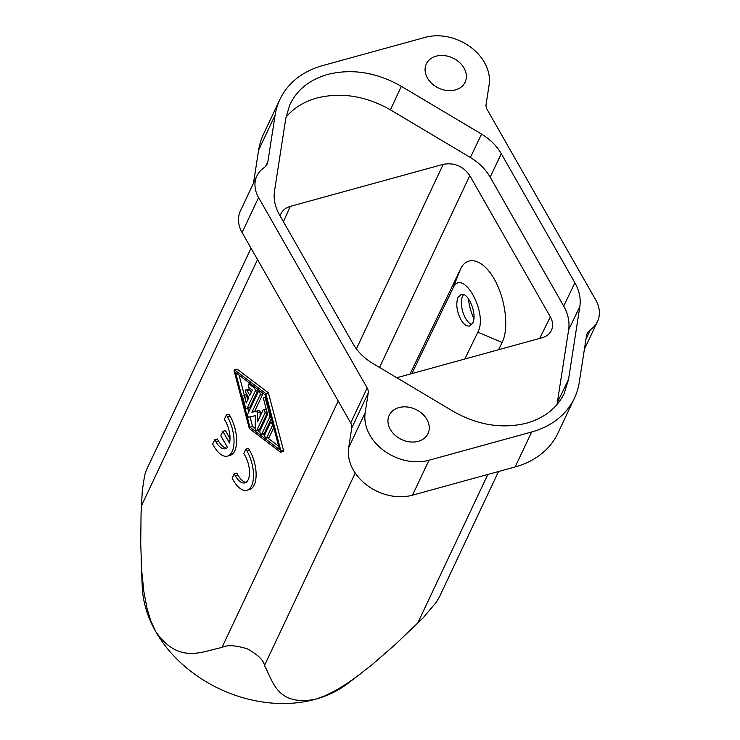 <?xml version="1.0" encoding="UTF-8"?>
<svg xmlns="http://www.w3.org/2000/svg" width="740" height="740" viewBox="0 0 740 740"><rect width="100%" height="100%" fill="white"/><g stroke="black" fill="none" stroke-linecap="round" stroke-linejoin="round"><path stroke-width="1.11" d="M498.612 349.715L502.136 342.454C509.231 328.449 505.522 298.608 494.237 279.026C483.063 259.231 467.144 254.653 460.41 269.295L409.997 374.098M464.822 359.011L477.855 332.14C488.548 312.798 462.112 266.437 452.889 288.36L411.893 373.58M230.02 438.617L225.46 430.615L222.851 431.328L229.539 443.057A17.862 8.362 -105.4 0 0 225.478 421.31L224.331 419.303L226.394 414.937L229.002 414.215L230.149 416.222L227.541 416.944A25.521 11.942 -105.4 0 1 232.129 451.594A25.521 11.942 -105.4 0 1 227.448 456.118A25.521 11.942 -105.4 0 1 213.804 446.072L212.658 444.056L214.72 439.69L217.329 438.977L218.476 440.985A17.862 8.362 -105.4 0 0 226.653 448.144M227.448 456.118L230.057 455.396A25.521 11.942 -105.4 0 0 234.737 450.873A25.521 11.942 -105.4 0 0 230.149 416.222M246.919 490.269L249.528 489.547A25.521 11.942 -105.4 0 0 254.218 485.024A25.521 11.942 -105.4 0 0 249.63 450.373L247.021 451.095A25.521 11.942 -105.4 0 1 251.609 485.745A25.521 11.942 -105.4 0 1 246.919 490.269A25.521 11.942 -105.4 0 1 233.285 480.223L232.138 478.207L234.201 473.841L236.809 473.119L237.947 475.135A17.862 8.362 -105.4 0 0 246.133 482.295M237.947 475.135L235.339 475.848A17.862 8.362 -105.4 0 0 244.885 482.887A17.862 8.362 -105.4 0 0 248.168 479.724A17.862 8.362 -105.4 0 0 244.959 455.461L243.811 453.454L245.874 449.088L248.483 448.366L249.63 450.373M283.087 451.409A1.018 0.481 -105.4 0 0 283.337 451.465A1.018 0.481 -105.4 0 0 283.522 451.289A1.018 0.481 -105.4 0 0 283.531 450.382L268.398 392.829L237.253 369.223A1.018 0.481 -105.4 0 0 236.967 369.149A1.018 0.481 -105.4 0 0 236.781 369.325M251.036 248.196L146.446 469.956L144.661 475.274L142.302 490.5L141.062 513.505L140.72 543.845L141.756 571.262L143.856 591.593L146.983 608.197L150.655 620.471L155.761 631.646C179.034 664.733 202.233 651.283 221.972 647.472C226.949 644.753 235.413 645.215 247.354 648.841C258.038 654.817 263.745 660.376 264.476 665.528C273.208 681.429 276.742 706.238 315.147 699.346A122.507 95.062 25.2 0 0 347.578 683.677L371.665 665.057L395.465 644.337L423.003 617.974L436.258 602.314L439.31 597.125L498.547 471.51M141.118 559.764L142.237 586.829A122.507 95.062 25.2 0 0 155.761 631.646A122.507 95.062 25.2 0 0 315.147 699.346L324.582 696.007L335.997 690.318L346.884 683.612L360.149 674.159M396.779 377.733L542.124 337.745C546.435 336.496 549.505 334.119 551.318 330.604C553.317 326.303 552.993 321.733 550.357 316.887L469.78 175.602C463.175 166.149 454.314 162.393 443.214 164.326L356.393 348.882M556.989 404.604L568.653 329.79C569.791 321.928 568.144 314.028 563.695 306.092L490.148 177.128C485.56 169.229 478.984 162.689 470.4 157.5L390.461 109.872C365.884 95.941 341.371 91.982 316.914 98.004C303.983 101.639 293.669 108.049 285.982 117.216M327.737 74.407C309.653 79.652 297.027 89.753 289.839 104.701L285.844 118.049L274.503 191.068C273.365 198.931 275.012 206.83 279.461 214.767L353.063 343.832C357.651 351.731 364.237 358.271 372.812 363.46L453.074 411.274C477.651 425.204 502.164 429.163 526.621 423.151C544.27 418.045 556.748 408.267 564.065 393.819L568.514 379.509L579.855 306.489C580.993 298.627 579.346 290.728 574.897 282.791L501.295 153.726C496.707 145.826 490.121 139.287 481.546 134.097L401.284 86.284C376.706 72.353 352.194 68.395 327.737 74.407M418.23 441.327A21.442 16.632 25.2 0 0 427.998 433.594A21.442 16.632 25.2 0 0 408.045 407.093A21.442 16.632 25.2 0 0 398.98 407.574A21.442 16.632 25.2 0 0 389.212 415.307A21.442 16.632 25.2 0 0 395.021 435.203A21.442 16.632 25.2 0 0 418.23 441.327M436.101 56.194A21.442 16.632 25.2 0 0 426.332 63.917A21.442 16.632 25.2 0 0 431.957 83.648A21.442 16.632 25.2 0 0 454.915 90.049A21.442 16.632 25.2 0 0 455.35 89.938A21.442 16.632 25.2 0 0 465.118 82.205A21.442 16.632 25.2 0 0 459.318 62.308A21.442 16.632 25.2 0 0 436.101 56.194M531.662 431.984L428.978 460.243A45.427 35.252 -154.8 0 1 383.653 450.429A45.427 35.252 -154.8 0 1 365.181 412.661L368.233 393.032L351.75 427.979L348.697 447.608A45.427 35.252 -154.8 0 0 367.17 485.375A45.427 35.252 -154.8 0 0 412.495 495.19L515.179 466.931A93.925 72.881 -154.8 0 0 557.969 433.076L574.453 398.129A93.925 72.881 -154.8 0 1 531.662 431.984L515.179 466.931M368.233 393.032A10.212 7.918 -154.8 0 0 367.179 387.991L258.584 197.571A32.671 25.345 -154.8 0 1 256.873 175.981A32.671 25.345 -154.8 0 1 263.856 167.841A15.318 11.886 -154.8 0 0 267.131 164.021A15.318 11.886 -154.8 0 0 267.917 161.459L275.114 115.135A93.925 72.881 -154.8 0 1 279.905 99.428A93.925 72.881 -154.8 0 1 322.696 65.573L425.315 37.333A45.427 35.252 -154.8 0 1 470.649 47.147A45.427 35.252 -154.8 0 1 489.112 84.915L486.078 104.442A10.212 7.918 -154.8 0 0 487.133 109.483L595.755 299.959A32.671 25.345 -154.8 0 1 597.467 321.549A32.671 25.345 -154.8 0 1 590.492 329.689A15.318 11.886 -154.8 0 0 587.227 333.5A15.318 11.886 -154.8 0 0 586.45 336.062L579.244 382.423A93.925 72.881 -154.8 0 1 574.453 398.129M256.873 175.981L240.389 210.928A32.671 25.345 -154.8 0 0 242.1 232.526L350.695 422.938A10.212 7.918 -154.8 0 1 351.75 427.979M253.496 183.15L258.63 150.081A93.925 72.881 -154.8 0 1 263.421 134.384L279.905 99.428M471.759 324.582A16.335 7.641 74.6 0 1 469.715 323.426A16.335 7.641 74.6 0 1 462.361 296.703A16.335 7.641 74.6 0 1 462.611 296.13A16.335 7.641 74.6 0 1 463.573 294.603M460.854 319.606C463.758 324.444 466.69 326.581 469.641 326.016L472.703 323.103C477.559 314.417 468.337 291.671 461.094 294.483L458.042 297.387C455.738 303.835 456.682 311.244 460.854 319.606M468.263 298.424A35.733 16.715 -105.4 0 0 473.85 318.801M280.155 215.988L280.858 213.99C282.615 210.243 285.751 207.718 290.256 206.404L443.214 164.326M248.048 399.202L247.364 396.594L244.755 397.306A2.044 0.953 -105.4 0 0 243.275 395.549A2.044 0.953 -105.4 0 0 242.905 395.909A2.044 0.953 -105.4 0 0 242.886 397.722L245.282 406.843A2.044 0.953 -105.4 0 0 246.762 408.6L249.371 407.888A2.044 0.953 -105.4 0 0 249.741 407.518L257.733 390.591A2.044 0.953 -105.4 0 0 257.862 389.37M247.364 396.594A2.044 0.953 -105.4 0 0 245.893 394.827L243.275 395.549M251.212 392.496L249.704 389.86A2.044 0.953 -105.4 0 0 248.612 389.055L246.004 389.767A2.044 0.953 -105.4 0 0 245.625 390.128A2.044 0.953 -105.4 0 0 245.995 392.903L248.742 397.722L246.254 403.013L244.755 397.306M266.252 399.073L265.604 399.258A2.044 0.953 -105.4 0 0 264.134 397.491A2.044 0.953 -105.4 0 0 263.755 397.852A2.044 0.953 -105.4 0 0 263.736 399.665L267.63 414.483L259.962 430.736A2.044 0.953 -105.4 0 0 260.129 433.076A2.044 0.953 -105.4 0 0 261.423 434.315L264.032 433.594A2.044 0.953 -105.4 0 0 264.411 433.233L271.358 418.498M260.091 416.259L260.138 411.875A1.018 0.481 -105.4 0 0 259.342 410.487L254.551 411.542L262.663 394.328A2.044 0.953 -105.4 0 0 262.793 393.107M266.187 408.98A2.044 0.953 -105.4 0 0 266.002 408.989L263.394 409.71A2.044 0.953 -105.4 0 0 263.014 410.071L257.437 421.902L257.529 412.596A1.018 0.481 -105.4 0 0 256.734 411.2L251.942 412.254L260.055 395.049A2.044 0.953 -105.4 0 0 259.897 392.709A2.044 0.953 -105.4 0 0 258.593 391.469A2.044 0.953 -105.4 0 0 258.223 391.83L247.632 414.28A1.619 0.758 -105.4 0 0 247.752 416.121A1.619 0.758 -105.4 0 0 248.779 417.129L255.346 415.686L255.226 428.432A1.619 0.758 -105.4 0 0 255.642 430.014A1.619 0.758 -105.4 0 0 256.502 430.643A1.619 0.758 -105.4 0 0 256.798 430.347L264.846 413.281A2.044 0.953 -105.4 0 0 264.689 410.94A2.044 0.953 -105.4 0 0 263.394 409.71M256.502 430.643L259.111 429.921A1.619 0.758 -105.4 0 0 259.407 429.635L267.251 413.013M273.291 425.833L272.181 426.138A2.044 0.953 -105.4 0 0 272.024 423.798A2.044 0.953 -105.4 0 0 270.729 422.559A2.044 0.953 -105.4 0 0 270.35 422.919L264.901 434.482A2.044 0.953 -105.4 0 0 265.059 436.822A2.044 0.953 -105.4 0 0 266.363 438.052L268.971 437.34A2.044 0.953 -105.4 0 0 269.341 436.979L273.754 427.618M255.226 428.46L252.543 426.434L250.028 416.851M248.732 411.949L247.78 408.323M244.348 395.253L239.048 375.106M278.656 446.22L267.473 437.747M264.772 435.703L262.543 434.01M259.842 431.966L257.668 430.319M218.476 440.985L215.867 441.697A17.862 8.362 -105.4 0 0 225.413 448.736A17.862 8.362 -105.4 0 0 227.476 447.423L220.788 435.703L222.851 431.328M215.867 441.697L214.72 439.69M226.394 414.937L227.541 416.944M249.306 428.497L234.164 370.953A1.018 0.481 -105.4 0 1 234.173 370.046A1.018 0.481 -105.4 0 1 234.358 369.861A1.018 0.481 -105.4 0 1 234.636 369.945L265.78 393.55L280.923 451.095A1.018 0.481 -105.4 0 1 280.913 452.001A1.018 0.481 -105.4 0 1 280.728 452.186A1.018 0.481 -105.4 0 1 280.451 452.103L249.306 428.497M268.398 392.829L265.78 393.55M235.551 372.451L265.151 394.892L279.535 449.596L249.935 427.156L235.551 372.451M252.543 426.434L249.935 427.156M266.363 438.052A2.044 0.953 -105.4 0 0 266.733 437.692L272.181 426.138M249.704 389.86L247.095 390.572L249.843 395.391L252.34 390.11L249.25 387.769A2.044 0.953 -105.4 0 1 248.353 384.356A2.044 0.953 -105.4 0 1 248.732 383.995A2.044 0.953 -105.4 0 1 249.288 384.153L254.218 387.889A2.044 0.953 -105.4 0 1 255.124 391.312L247.132 408.24A2.044 0.953 -105.4 0 1 246.762 408.6M247.095 390.572A2.044 0.953 -105.4 0 0 246.004 389.767M261.423 434.315A2.044 0.953 -105.4 0 0 261.803 433.954L269.471 417.693A4.079 1.915 -105.4 0 0 269.499 414.067L265.604 399.258M245.874 449.088L247.021 451.095M235.339 475.848L234.201 473.841M254.551 411.542L251.942 412.254M477.855 332.14L502.136 342.454M452.889 288.36L460.41 269.295M257.548 259.611L141.322 506.049M221.972 647.472L338.208 401.034M469.78 175.602L379.528 367.456M264.476 665.528L355.246 473.064M539.682 338.421L550.357 316.887M367.179 387.991L350.695 422.938M242.1 232.526L258.584 197.571M275.114 115.135L258.63 150.081M568.514 379.509L557.359 402.514M590.492 329.689L585.932 339.355M290.256 206.404L283.411 221.695M283.531 450.382L280.923 451.095M237.253 369.223L234.636 369.945M269.341 436.979L266.733 437.692M249.741 407.518L247.132 408.24M257.733 390.591L255.124 391.312M255.457 387.547L254.218 387.889M250.527 383.81L249.288 384.153M264.411 433.233L261.803 433.954M271.034 417.258L269.471 417.693M270.146 413.891L269.499 414.067M259.407 429.635L256.798 430.347M267.149 412.652L264.846 413.281M260.138 411.875L257.529 412.596M259.342 410.487L256.734 411.2M262.663 394.328L260.055 395.049M428.978 460.243L412.495 495.19M365.181 412.661L348.697 447.608M490.148 177.128L501.295 153.726M563.695 306.092L574.897 282.791M568.653 329.79L579.855 306.489M487.827 474.46L417.582 623.395M470.4 157.5L481.546 134.097M267.917 161.459L265.66 166.25M390.461 109.872L401.284 86.284M597.467 321.549L584.396 349.271M272.311 422.124L270.729 422.559M260.091 391.062L258.593 391.469M236.967 369.149L234.358 369.861M250.222 383.579L248.732 383.995M265.716 397.056L264.134 397.491M283.337 451.465L280.728 452.186"/></g></svg>
